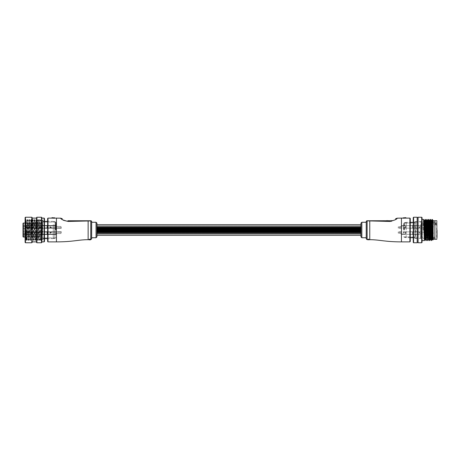 <?xml version="1.0" encoding="UTF-8"?>
<svg xmlns="http://www.w3.org/2000/svg" width="460" height="460" viewBox="0 0 460 460"><rect width="100%" height="100%" fill="white"/><g stroke="black" fill="none" stroke-linecap="round" stroke-linejoin="round"><path stroke-width="0.34" stroke-dasharray="2.3 1.72" d="M96.928 227.959L96.928 233.709L96.928 226.119L96.928 233.663L96.928 226.165L96.928 233.663L96.928 226.257L96.928 229.068L96.928 227.228L96.928 228.097L96.928 227.228L96.928 227.947L360.962 227.959L360.962 233.709L360.962 226.119L360.962 233.663L360.962 226.165L360.962 233.663L360.962 226.257L360.962 229.068L360.962 227.228L360.962 228.097L360.962 227.228L360.962 227.947L96.928 227.947M96.928 229.839L96.928 235.278L96.928 225.969L96.928 230.27L96.928 229.839L360.962 229.833L360.962 231.248L360.962 228.43L360.962 234.031L360.962 224.721L360.962 235.278L360.962 225.969L360.962 230.27L360.962 229.839L96.928 229.833L360.962 229.833L96.928 229.839M96.928 232.237L96.928 230.828L96.928 233.645L96.928 231.805L96.928 232.668L96.928 231.805L96.928 232.668L96.928 232.242L360.962 232.231L360.962 233.645L360.962 231.805L360.962 232.668L360.962 231.805L360.962 232.668L360.962 232.242L96.928 232.231L360.962 232.231L96.928 232.242M96.928 231.696L96.928 231.115L96.928 231.978L96.928 231.115L96.928 231.978L360.962 231.84L360.962 231.547L360.962 231.978L360.962 231.115L360.962 231.978L360.962 231.115L360.962 231.978L96.928 231.685L360.962 231.685L96.928 231.696M96.928 229.005L96.928 228.58L96.928 229.005L360.962 229.149L360.962 228.58L360.962 229.005L96.928 229.005M96.928 228.424L360.962 228.43L96.928 228.269L96.928 226.119L96.928 230.126L96.928 225.969L96.928 234.031L96.928 230L96.928 233.691L360.962 233.691L360.962 228.269L360.962 228.712L96.928 228.43M96.928 233.691L96.928 228.269L96.928 233.709L360.962 233.709L360.962 228.269L96.928 228.269L96.928 233.691M360.962 228.574L96.928 228.568L360.962 228.568M360.962 232.53L96.928 232.524L360.962 232.524M360.962 230.126L96.928 230.126L360.962 230.121M360.962 227.936L360.962 234.031L360.962 228.269L96.928 228.286L360.962 228.286L96.928 228.286L360.962 228.286L96.928 228.286L360.962 228.286L360.962 227.936L96.928 227.936L360.962 227.936M84.904 220.76L67.885 220.76A2.639 0.305 -90 0 1 68.091 221.433L73.134 221.323M76.952 221.208L78.338 221.162M79.183 221.133L81.127 221.064M81.96 221.036L83.841 220.984M61.703 219.092L62.543 219.719M96.928 236.865L96.928 223.134M91.649 238.803L91.649 221.639A0.88 0.88 0 0 0 90.77 220.76L88.13 220.76L88.13 239.683M47.644 218.471L47.644 241.529M54.418 218.23L51.899 217.856L54.682 217.948L54.418 218.23L54.51 217.77L51.986 217.678M89.459 239.234L90.275 239.516L89.464 239.154L88.734 239.43M89.573 239.602L89.24 239.637M89.073 239.821L90.327 239.677L89.073 239.66M90.327 239.183L89.05 239.338M68.235 220.76L76.159 220.76L68.235 220.76L68.235 221.076L76.159 221.076L76.159 220.76L76.159 221.076L68.235 221.076L68.235 220.76M91.649 230L91.649 237.745L91.649 230M74.905 220.76L74.905 221.076L74.905 220.76L69.489 220.76L69.489 221.076L74.905 221.076L69.489 221.076L69.489 220.76L72.709 220.76L72.709 221.076L72.709 220.76M71.45 221.076L71.45 220.76L71.45 221.076M90.16 239.355L89.723 239.263L90.16 239.499M88.469 239.74L90.327 239.643M90.327 239.706L89.573 239.74M89.24 239.781L90.327 239.66L89.05 239.683M90.327 239.671L89.591 239.671M89.591 239.815L89.05 239.648M88.855 239.74L88.544 239.74M88.734 239.574L90.16 239.424M90.16 239.568L89.459 239.384M55.913 230L55.913 222.433L55.913 230M23 230L23 231.144L24.759 231.144L23 231.144L24.759 231.144L24.759 233.783L24.759 231.144L23 231.144L23 233.783L23 228.856L24.759 228.856L23 228.856L24.759 228.856L24.759 223.577L24.759 231.144L24.759 228.856L23 228.856L23 223.41L23 236.687M55.913 233.111L55.913 234.433L55.913 233.111M26.168 233.111L26.168 234.433L26.168 231.794L26.168 234.261L26.174 232.352L31.447 232.306L26.174 232.352L26.174 233.111L26.168 231.966L26.168 234.261L31.447 234.318L31.447 231.903L31.453 234.077L26.174 233.87L31.447 234.077L31.453 233.111L31.447 234.318L26.168 234.261L26.174 232.352L31.447 232.306L26.174 232.352L26.174 233.111L26.168 231.966L31.447 231.794L26.168 231.966L26.168 233.111M55.913 226.889L55.913 225.567L55.913 226.889M26.168 226.889L26.168 225.567L26.174 227.648L31.447 227.694L26.174 227.648L26.174 226.889L26.168 228.033L26.168 225.739L31.447 225.682L31.447 228.097L31.453 225.923L26.174 226.13L31.447 225.923L31.453 226.889L31.447 225.682L26.168 225.739L26.174 227.648L31.447 227.694L26.174 227.648L26.174 226.889L26.168 228.033L31.447 228.206L26.168 228.033L26.168 226.889M41.837 230L41.837 220.673L41.837 230M38.312 230L38.312 220.673L38.312 230M23.351 237.038L23.351 223.054L38.312 223.054L25.11 223.054M23 226.889L23 227.947L23 226.889M23 233.111L23 232.053L23 233.111M38.312 223.577L38.312 224.721L38.312 223.054L38.312 223.577L24.759 223.577L38.312 223.577M23 235.014L23 233.783L23 236.158L23 235.014L24.759 235.014L24.759 236.158L24.759 233.783L24.759 235.014L23 235.014M23 225.831L26.168 225.831L23 225.831L23 227.947L26.168 227.947L23 227.947M23.351 223.054L23 223.41M32.154 242.408L32.154 217.591M31.803 217.241L31.803 242.759M25.11 217.591L25.11 242.408M25.467 242.759L25.467 217.241M41.837 242.408L41.837 217.591M41.48 217.241L41.48 242.759M36.553 217.591L36.553 242.408M36.904 242.759L36.904 217.241M44.476 238.912L44.476 220.846L44.476 238.912M44.12 221.433L44.12 238.803L44.12 221.433M44.476 241.529L44.476 218.471M44.12 218.12L44.12 241.88M32.154 241.569L32.154 218.12L32.154 241.569M36.553 241.569L36.553 218.12L36.553 241.569M41.837 241.569L41.837 218.12L41.837 241.569M42.717 221.433L42.717 238.803L42.717 221.433M25.99 223.548L26.295 220.403C26.588 222.703 26.881 243.087 27.174 239.597C27.468 237.297 27.761 216.913 28.054 220.403C28.347 222.703 28.641 243.087 28.934 239.597C29.227 237.297 29.52 216.913 29.819 220.403C30.113 222.703 30.406 243.087 30.699 239.597C30.992 237.297 31.286 216.913 31.579 220.403C31.872 222.703 32.165 243.087 32.459 239.597C32.752 237.297 33.045 216.913 33.338 220.403C33.632 222.703 33.925 243.087 34.218 239.597C34.511 237.297 34.805 216.913 35.098 220.403C35.391 222.703 35.684 243.087 35.978 239.597C36.271 237.297 36.564 216.913 36.857 220.403C37.151 222.703 37.444 243.087 37.737 239.597C38.03 237.297 38.324 216.913 38.617 220.403C38.91 222.703 39.203 243.087 39.497 239.597C39.79 237.297 40.083 216.913 40.376 220.403C40.67 222.703 40.963 243.087 41.256 239.597C41.55 237.297 41.843 216.913 42.136 220.403L42.579 232.242L41.768 232.242L41.325 220.403C41.032 216.913 40.739 237.297 40.445 239.597C40.152 243.087 39.859 222.703 39.566 220.403C39.272 216.913 38.979 237.297 38.686 239.597C38.393 243.087 38.099 222.703 37.806 220.403C37.513 216.913 37.22 237.297 36.926 239.597C36.633 243.087 36.34 222.703 36.047 220.403C35.753 216.913 35.46 237.297 35.167 239.597C34.874 243.087 34.575 222.703 34.281 220.403C33.988 216.913 33.695 237.297 33.402 239.597C33.108 243.087 32.815 222.703 32.522 220.403C32.229 216.913 31.935 237.297 31.642 239.597C31.349 243.087 31.056 222.703 30.762 220.403C30.469 216.913 30.176 237.297 29.883 239.597C29.589 243.087 29.296 222.703 29.003 220.403C28.71 216.913 28.416 237.297 28.123 239.597C27.83 243.087 27.537 222.703 27.244 220.403C26.95 216.913 26.657 237.297 26.364 239.597L25.99 239.855L25.99 223.548L25.288 233.553L25.668 220.087L25.99 239.855L25.11 240.735L25.11 219.265L25.11 240.735M28.123 239.597L28.531 240.287L29.331 219.449L30.216 240.551L31.096 219.449L31.976 240.551L32.855 219.449L33.735 240.551L34.615 219.449L35.495 240.551L36.374 219.449L37.254 240.551L38.134 219.449L39.014 240.551L39.893 219.449L40.773 240.551L41.653 219.449L42.17 232.403L42.579 232.242M28.06 239.855L27.174 239.597M29.883 239.597L30.216 240.551M29.819 239.855L28.934 239.597M31.642 239.597L31.976 240.551M31.579 239.855L30.699 239.597M33.402 239.597L33.735 240.551M33.338 239.855L32.459 239.597M35.167 239.597L35.495 240.551L35.978 239.597M35.104 239.855L34.218 239.597M36.926 239.597L37.254 240.551M36.863 239.855L35.926 239.844M38.686 239.597L39.014 240.551M38.623 239.855L37.737 239.597M40.445 239.597L40.773 240.551M40.382 239.855L39.497 239.597M42.717 220.403L42.717 239.855L42.717 220.403M42.717 239.855L41.256 239.597M41.325 220.403L41.653 219.449M41.262 220.144L40.376 220.403M27.244 220.403L27.652 219.713L28.451 240.551M27.18 220.144L26.295 220.403M29.003 220.403L29.331 219.449M28.94 220.144L28.054 220.403M30.762 220.403L31.096 219.449L31.579 220.403M30.699 220.144L29.819 220.403M32.522 220.403L32.855 219.449M32.459 220.144L31.527 220.156M34.281 220.403L34.615 219.449M34.218 220.144L33.338 220.403M36.047 220.403L36.374 219.449M35.983 220.144L35.098 220.403M37.806 220.403L38.134 219.449M37.743 220.144L36.857 220.403M39.566 220.403L39.893 219.449M39.502 220.144L38.617 220.403M42.717 220.144L42.136 220.403M26.3 239.855L26.772 240.287L27.571 219.449M26.364 239.597L25.99 234.542M25.11 219.265L25.668 220.087M41.768 232.242L42.17 232.403M25.288 233.553L25.84 219.449L26.691 240.551M51.06 227.717L50.542 227.154L50.772 227.55L50.33 227.55C49.421 227.895 49.421 227.895 50.33 227.55C49.421 227.895 49.421 227.895 50.33 227.55L51.296 227.55L50.772 227.55L50.025 226.533L51.152 227.309A0.937 0.937 0 0 0 50.928 227.217A0.937 0.937 0 0 1 51.152 227.309L51.296 227.855L51.296 227.55L50.33 227.55C49.421 227.895 49.421 227.895 50.33 227.55C49.421 227.895 49.421 227.895 50.33 227.55L51.296 227.55L51.296 227.855L51.152 227.309A0.937 0.937 0 0 0 50.928 227.217A0.937 0.937 0 0 1 51.152 227.309L51.296 227.855L61.278 227.855L51.296 227.855L50.025 226.533L51.296 228.114L50.33 228.005C49.421 228.229 49.421 228.229 50.33 228.005C49.421 228.229 49.421 228.229 50.33 228.005L51.296 228.114L50.468 227.079L51.06 227.717M60.898 226.446L61.019 226.889C61.439 228.453 61.439 228.453 61.019 226.889C61.439 228.453 61.439 228.453 61.019 226.889C61.329 228.039 61.329 228.039 61.019 226.889C61.329 228.039 61.329 228.039 61.019 226.889L60.898 226.446L61.019 226.889L60.898 226.446L56.413 226.446L60.898 226.446L56.413 226.446L60.898 226.446L61.019 226.889C61.439 228.453 61.439 228.453 61.019 226.889C61.439 228.453 61.439 228.453 61.019 226.889C61.329 228.039 61.329 228.039 61.019 226.889C61.329 228.039 61.329 228.039 61.019 226.889L60.898 226.446L61.019 226.889L60.898 226.446L56.413 226.446L56.091 225.567L56.413 226.446L56.218 225.923L56.413 226.446L60.898 226.446M47.328 225.567L56.091 225.567L47.288 225.532L47.288 228.246L47.288 225.515L47.288 228.263L47.254 225.48L56.091 225.567L56.413 226.446L56.091 225.567L47.288 225.532L47.288 228.246L47.288 225.515L47.288 228.263L47.254 225.48L42.044 225.48L47.254 225.48L47.328 228.206L47.328 225.567L47.081 227.947L47.081 225.831L56.218 225.923L42.222 225.831L42.222 227.947L42.222 225.831L47.081 225.831L47.081 227.947L47.081 225.831L56.218 225.923L56.413 226.446L56.091 225.567L56.218 225.923L47.328 225.923L47.328 228.206L47.328 225.567M42.009 225.515L42.009 228.263L42.009 225.532L31.447 225.567L31.447 228.097L31.453 225.923L41.975 225.923L31.453 225.923L31.447 225.567L42.009 225.532L42.009 226.889L42.044 225.48L42.009 228.263L42.009 225.532L26.168 225.739L31.447 225.682L31.447 226.078L31.447 225.567L31.447 226.078L26.174 226.13L31.447 225.923L31.453 226.889L31.447 225.567L42.009 225.532L42.009 226.889L42.044 225.48L47.254 225.48L42.009 225.515M51.123 227.809L51.29 228.097L51.123 227.809M51.031 228.005L50.33 228.005C49.421 228.229 49.421 228.229 50.33 228.005C49.421 228.229 49.421 228.229 50.33 228.005L51.031 228.005L50.772 227.55L51.031 228.005M31.447 228.097L26.168 228.033L31.447 228.097L31.447 227.694L31.447 228.097M31.453 225.923L42.222 225.831L42.222 227.947L42.222 225.831L31.453 225.923L31.447 225.567L31.447 225.923M42.222 225.831L47.081 225.831L42.222 225.831M31.447 226.078L31.447 225.682L31.447 226.078M51.06 232.283L50.542 232.846L50.772 232.449L50.33 232.449C49.421 232.105 49.421 232.105 50.33 232.449C49.421 232.105 49.421 232.105 50.33 232.449L51.296 232.449L50.772 232.449L50.025 233.467L51.152 232.691A0.937 0.937 0 0 1 50.928 232.783A0.937 0.937 0 0 0 51.152 232.691L51.296 232.145L51.296 232.449L50.33 232.449C49.421 232.105 49.421 232.105 50.33 232.449C49.421 232.105 49.421 232.105 50.33 232.449L51.296 232.449L51.296 232.145L51.152 232.691A0.937 0.937 0 0 1 50.928 232.783A0.937 0.937 0 0 0 51.152 232.691L51.296 232.145L61.278 232.145L51.296 232.145L50.025 233.467L51.296 231.886L50.33 231.995C49.421 231.771 49.421 231.771 50.33 231.995C49.421 231.771 49.421 231.771 50.33 231.995L51.296 231.886L50.468 232.921L51.06 232.283M60.898 233.553L61.019 233.111C61.439 231.547 61.439 231.547 61.019 233.111C61.439 231.547 61.439 231.547 61.019 233.111C61.329 231.961 61.329 231.961 61.019 233.111C61.329 231.961 61.329 231.961 61.019 233.111L60.898 233.553L61.019 233.111L60.898 233.553L56.413 233.553L60.898 233.553L56.413 233.553L60.898 233.553L61.019 233.111C61.439 231.547 61.439 231.547 61.019 233.111C61.439 231.547 61.439 231.547 61.019 233.111C61.329 231.961 61.329 231.961 61.019 233.111C61.329 231.961 61.329 231.961 61.019 233.111L60.898 233.553L61.019 233.111L60.898 233.553L56.413 233.553L56.091 234.433L56.413 233.553L56.218 234.077L56.413 233.553L60.898 233.553M47.328 234.433L56.091 234.433L47.288 234.468L47.288 231.754L47.288 234.485L47.288 231.736L47.254 234.519L56.091 234.433L56.413 233.553L56.091 234.433L47.288 234.468L47.288 231.754L47.288 234.485L47.288 231.736L47.254 234.519L42.044 234.519L47.254 234.519L47.328 231.794L47.328 234.433L47.081 232.053L47.081 234.169L56.218 234.077L42.222 234.169L42.222 232.053L42.222 234.169L47.081 234.169L47.081 232.053L47.081 234.169L56.218 234.077L56.413 233.553L56.091 234.433L56.218 234.077L47.328 234.077L47.328 231.794L47.328 234.433M42.009 234.485L42.009 231.736L42.009 234.468L31.447 234.433L31.447 231.903L31.453 234.077L41.975 234.077L31.453 234.077L31.447 234.433L42.009 234.468L42.009 233.111L42.044 234.519L42.009 231.736L42.009 234.468L26.168 234.261L31.447 234.318L31.447 233.921L31.447 234.433L31.447 233.921L26.174 233.87L31.447 234.077L31.453 233.111L31.447 234.433L42.009 234.468L42.009 233.111L42.044 234.519L47.254 234.519L42.009 234.485M51.123 232.191L51.29 231.903L51.123 232.191M51.031 231.995L50.33 231.995C49.421 231.771 49.421 231.771 50.33 231.995C49.421 231.771 49.421 231.771 50.33 231.995L51.031 231.995L50.772 232.449L51.031 231.995M31.447 231.903L26.168 231.966L31.447 231.903L31.447 232.306L31.447 231.903M31.453 234.077L42.222 234.169L42.222 232.053L42.222 234.169L31.453 234.077L31.447 234.433L31.447 234.077M42.222 234.169L47.081 234.169L42.222 234.169M31.447 233.921L31.447 234.318L31.447 233.921M55.033 235.365L55.033 221.639L55.033 235.365M54.861 224.526L54.861 238.539L54.861 224.526M41.837 224.693L41.837 238.274L41.837 224.693M42.188 235.083L42.188 222.077L42.188 235.083M53.274 224.468L53.274 238.625L53.274 224.468M42.717 224.468L42.717 238.625L42.717 224.468M53.274 224.526L53.274 238.539L53.274 224.526M55.033 235.083L55.033 222.077L55.033 235.083M42.717 224.072L42.717 239.24L42.717 224.072M41.837 224.072L41.837 239.24L41.837 224.072M360.962 223.134L360.962 236.865M367.12 239.683L367.12 220.927L369.759 220.927L367.12 220.76A0.88 0.88 0 0 0 366.24 221.639L366.24 237.745M406.197 237.659L406.197 222.433L406.197 237.659L410.245 237.659L410.245 222.341L406.197 222.341L406.197 230L406.197 222.341M405.99 217.856L403.466 218.23L403.38 217.77L405.99 217.856L403.38 217.678M369.346 239.424L367.534 239.413M369.414 239.568L367.799 239.568M368.276 239.74L367.557 239.522L368.293 239.522M369.029 239.74L369.346 239.74M368.816 239.66L369.127 239.683M368.707 239.441L367.534 239.372L368.644 239.349M392.357 220.438L372.979 220.76M389.649 220.76L381.731 220.76L389.649 220.76L389.649 221.076L381.731 221.076L381.731 220.76L381.731 221.076L389.649 221.076L389.649 220.76M391.391 221.312L395.347 219.719M396.175 219.098L396.738 218.609M372.542 220.949L377.47 221.087M378.448 221.122L379.782 221.174M380.834 221.208L384.882 221.329M390.005 220.76A2.639 0.305 -90 0 0 389.798 221.433M388.395 221.076L388.395 220.76L382.984 220.76L388.395 220.76L388.395 221.076L386.434 221.076L386.434 220.76L386.434 221.076L385.181 221.076L385.181 220.76L385.181 221.076L382.984 221.076L382.984 220.76L382.984 221.076L388.395 221.076M368.644 239.493L367.557 239.327L368.839 239.338M367.73 239.355L368.161 239.263L367.73 239.499M367.557 239.683L368.31 239.643M368.31 239.781L368.644 239.602M368.644 239.746L368.27 239.562M368.27 239.706L367.557 239.706M369.029 239.821L369.346 239.821M437 239.068L437 222.433L437 237.567L436.649 237.216L436.649 230L436.649 237.216L421.159 237.216L421.159 224.894L420.279 224.894L420.279 226.216L420.279 224.894L421.159 224.894L421.159 237.216L421.159 233.783L421.159 237.216L420.279 237.216L420.279 236.072L420.279 237.216M403.558 230L403.558 223.134L403.558 230M437 230L437 220.932M420.279 228.856L421.159 228.856L420.279 228.856L420.279 226.216L420.279 236.072L420.279 228.856L421.159 228.856L420.279 228.856M403.558 226.889L403.558 228.12L403.558 226.889M419.399 226.889L419.399 228.12L419.399 226.889M403.558 233.111L403.558 231.88L403.558 233.111M419.399 233.111L419.399 231.88L419.399 233.111M434.89 230L434.89 220.76L434.89 230M415.88 230L415.88 221.818L415.88 230M421.159 226.889L421.159 227.769L421.159 226.889M421.159 233.111L421.159 232.231L421.159 233.111M435.769 222.858L421.159 222.858L421.159 230L421.159 222.858L436.12 222.818L435.769 222.858L435.769 223.842L421.159 223.842L421.159 224.894L421.159 223.842L435.769 223.842L435.769 222.858M436.649 230L436.649 222.784L436.649 230M436.12 222.818L436.12 224.543L436.12 222.818M421.159 233.783L421.159 231.144L421.159 233.783L420.279 233.783L421.159 233.783M421.159 230L421.159 231.144L421.159 230M421.159 231.144L420.279 231.144L421.159 231.144M422.038 242.408L422.038 217.591M421.688 217.241L421.688 242.759M413.235 217.591L413.235 242.408M413.592 242.759L413.592 217.241M433.13 239.683L433.015 230C432.825 242.995 432.636 242.995 432.457 230M414.995 230L414.995 238.361L414.995 230M417.197 242.759L417.197 217.241M418.077 242.759L418.077 217.241M423.556 219.437L423.114 230L424.655 230L424.913 221.639M425.316 219.437L425.207 220.242M425.132 221.639L424.62 238.361M426.673 221.639L426.161 238.361M427.075 219.437L426.966 220.242M426.891 221.639L426.38 238.361M428.433 221.639L427.921 238.361M428.835 219.437L428.726 220.242M428.651 221.639L428.145 238.361M430.192 221.639L429.68 238.361M430.594 219.437L430.485 220.242M430.41 221.639L429.904 238.361M426.086 239.758L425.977 240.563M427.846 239.758L427.737 240.563M429.605 239.758L429.496 240.563M431.952 221.639L431.44 238.361M431.365 239.758L431.256 240.563M432.17 221.639L431.664 238.361M433.13 230L433.13 220.76L433.13 230M433.13 224.284L433.13 223.203C433.13 219.477 433.13 219.477 433.13 223.203L432.613 238.361M432.245 219.437L432.245 220.242L432.509 219.702M418.077 230L418.077 242.236L418.077 230M413.235 230L413.235 222.255L413.235 230M433.13 220.392L432.038 239.597M431.158 220.403L430.41 238.361M429.398 220.403L428.651 238.361M427.639 220.403L428.065 220.392L427.334 238.361M427.484 221.639L426.891 238.361M425.569 238.361L426.299 220.392L425.868 220.392L425.649 223.203L425.132 238.361M424.546 220.392L424.108 220.392L423.666 230L424.655 230M431.147 220.392L431.589 220.392L430.853 238.361M429.387 220.392L429.83 220.392L429.094 238.361M424.534 220.403L424.108 230M423.114 230L423.666 230M419.221 226.889L419.221 228.12L419.221 226.889M398.274 226.889L399.153 226.889L398.274 226.889L398.274 228.12L398.274 226.889L399.153 226.889C400.574 226.653 401.453 226.245 401.798 225.659C401.459 226.239 400.579 226.653 399.153 226.889C400.574 226.653 401.453 226.245 401.798 225.659C401.459 226.239 400.579 226.653 399.153 226.889L398.274 226.889L399.153 226.889C401.908 226.073 401.908 226.073 399.153 226.889C401.908 226.073 401.908 226.073 399.153 226.889L398.274 226.889L398.274 228.12L398.274 226.889L399.153 226.889C400.574 226.653 401.453 226.245 401.798 225.659C401.459 226.239 400.579 226.653 399.153 226.889C400.574 226.653 401.453 226.245 401.798 225.659C401.459 226.239 400.579 226.653 399.153 226.889L398.274 226.889M405.317 226.889L405.317 227.769L405.317 226.889M409.716 226.889L409.716 225.434L409.716 226.889M409.935 226.889L409.935 228.12L409.935 226.889M412.355 226.889L412.355 225.434L412.355 226.889M412.58 226.889L412.58 228.12L412.58 226.889M414.995 226.889L414.995 225.434L414.995 226.889M415.219 226.889L415.219 228.12L415.219 226.889M431.721 226.889L431.721 227.769L431.721 226.889M433.171 226.469L433.171 227.309L433.171 226.469L431.721 226.009L419.399 226.009L431.721 226.009L433.171 226.469A0.443 0.443 0 0 1 433.171 227.309L433.171 226.889L433.171 227.309L431.721 227.769L419.399 227.769L431.721 227.769L433.171 227.309A0.443 0.443 0 0 0 433.171 226.469M404.438 230L404.438 222.605L404.438 230M404.61 230L404.61 222.433L404.61 230M415.524 230L415.524 237.038L415.524 230M414.644 230L414.644 221.818L414.644 230M419.221 233.111L419.221 231.88L419.221 233.111M398.274 233.111L399.153 233.111L398.274 233.111L398.274 231.88L398.274 233.111L399.153 233.111C400.574 233.346 401.453 233.755 401.798 234.341C401.459 233.761 400.579 233.346 399.153 233.111C400.574 233.346 401.453 233.755 401.798 234.341C401.459 233.761 400.579 233.346 399.153 233.111L398.274 233.111L399.153 233.111C401.908 233.927 401.908 233.927 399.153 233.111C401.908 233.927 401.908 233.927 399.153 233.111L398.274 233.111L398.274 231.88L398.274 233.111L399.153 233.111C400.574 233.346 401.453 233.755 401.798 234.341C401.459 233.761 400.579 233.346 399.153 233.111C400.574 233.346 401.453 233.755 401.798 234.341C401.459 233.761 400.579 233.346 399.153 233.111L398.274 233.111M405.317 233.111L405.317 232.231L405.317 233.111M409.716 233.111L409.716 234.565L409.716 233.111M409.935 233.111L409.935 231.88L409.935 233.111M412.355 233.111L412.355 234.565L412.355 233.111M412.58 233.111L412.58 231.88L412.58 233.111M414.995 233.111L414.995 234.565L414.995 233.111M415.219 233.111L415.219 231.88L415.219 233.111M431.721 233.111L431.721 232.231L431.721 233.111M433.171 233.53L433.171 232.691L433.171 233.53L431.721 233.99L419.399 233.99L431.721 233.99L433.171 233.53A0.443 0.443 0 0 0 433.171 232.691L433.171 233.111L433.171 232.691L431.721 232.231L419.399 232.231L431.721 232.231L433.171 232.691A0.443 0.443 0 0 1 433.171 233.53M399.153 226.889C401.908 226.073 401.908 226.073 399.153 226.889C401.908 226.073 401.908 226.073 399.153 226.889M399.153 233.111C401.908 233.927 401.908 233.927 399.153 233.111C401.908 233.927 401.908 233.927 399.153 233.111M360.962 233.599L96.928 233.599L360.962 233.599M360.962 230.069L96.928 230.069L360.962 230.069M360.962 232.57L96.928 232.564L360.962 232.57M360.962 233.559L96.928 233.559L360.962 233.559M360.962 230.023L96.928 230.023L360.962 230.023M56.442 218.12L56.442 241.88M96.048 222.255L96.048 237.745M47.995 241.88L47.995 218.12M91.649 221.749A0.88 0.822 0 0 0 90.77 220.927L90.77 239.683M88.13 220.927L90.77 220.76A0.88 0.88 0 0 1 91.649 221.639M55.562 230L55.562 222.077L55.562 230M23 226.216L24.759 226.216L23 226.216M23 233.783L24.759 233.783L23 233.783M47.254 225.48L47.254 228.298L47.254 225.48M42.044 225.48L42.044 228.298L42.044 225.48M41.975 226.889L41.975 225.567L41.975 226.889M50.33 227.55L50.33 228.005L50.33 227.55M47.328 225.923L47.328 227.855L47.328 225.923M47.254 234.519L47.254 231.702L47.254 234.519M42.044 234.519L42.044 231.702L42.044 234.519M41.975 233.111L41.975 234.433L41.975 233.111M50.33 232.449L50.33 231.995L50.33 232.449M47.328 234.077L47.328 232.145L47.328 234.077M361.842 237.745L361.842 222.255M409.894 218.12L409.894 241.88M401.442 241.88L401.442 218.12M369.759 239.683L369.759 220.927M366.24 221.749A0.88 0.822 180 0 1 367.12 220.927L367.12 220.76M403.73 230L403.73 222.962L403.73 230M436.822 220.76L436.822 239.24M420.279 226.216L421.159 226.216L420.279 226.216M435.769 223.842L435.769 224.894L435.769 223.842L436.12 223.842L435.769 223.842M420.279 236.072L421.159 236.072L420.279 236.072M360.962 226.165L96.928 226.165L360.962 226.165M360.962 233.709L96.928 233.709L360.962 233.709M360.962 226.119L96.928 226.119L360.962 226.119M360.962 233.663L96.928 233.663L360.962 233.645M360.962 231.248L96.928 231.248L360.962 231.248M360.962 229.068L96.928 229.068L360.962 229.068M360.962 227.309L96.928 227.309L360.962 227.309M360.962 226.257L96.928 226.257L360.962 226.257M360.962 230.828L96.928 230.828L360.962 230.828M360.962 234.031L96.928 234.031L360.962 234.031M360.962 225.969L96.928 225.969L360.962 225.969M360.962 232.38L96.928 232.38L360.962 232.386M360.962 232.668L96.928 232.668L360.962 232.668M360.962 232.087L96.928 232.099L360.962 232.087M360.962 232.915L96.928 232.915L360.962 232.915M360.962 231.84L96.928 231.84L360.962 231.828M360.962 231.558L96.928 231.558L360.962 231.547M360.962 232.633L96.928 232.633L360.962 232.633M360.962 231.949L96.928 231.949L360.962 231.943M360.962 231.805L96.928 231.805L360.962 231.805M360.962 229.977L96.928 229.977L360.962 229.977M360.962 230.264L96.928 230.264L360.962 230.27M360.962 229.689L96.928 229.695L360.962 229.689M360.962 230.517L96.928 230.517L360.962 230.517M360.962 229.436L96.928 229.436L360.962 229.436M360.962 229.155L96.928 229.155L360.962 229.155M360.962 230.236L96.928 230.236L360.962 230.236M360.962 229.552L96.928 229.552L360.962 229.552M360.962 229.408L96.928 229.396L360.962 229.408M360.962 229.988L96.928 229.988L360.962 229.988M360.962 227.803L96.928 227.803L360.962 227.815M360.962 228.091L96.928 228.091L360.962 228.097M360.962 227.51L96.928 227.51L360.962 227.51M360.962 227.516L96.928 227.522L360.962 227.516M360.962 227.66L96.928 227.66L360.962 227.665M360.962 228.344L96.928 228.344L360.962 228.321M360.962 227.263L96.928 227.263L360.962 227.263M360.962 226.981L96.928 226.981L360.962 226.981M360.962 228.062L96.928 228.062L360.962 228.062M360.962 227.378L96.928 227.378L360.962 227.378M360.962 227.228L96.928 227.234L360.962 227.228M360.962 228.861L96.928 228.861L360.962 228.861M360.962 229.149L96.928 229.149L360.962 229.149M360.962 228.712L96.928 228.712L360.962 228.712M360.962 228.039L96.928 228.039L360.962 228.039M360.962 228.723L96.928 228.723L360.962 228.723M360.962 229.114L96.928 229.114L360.962 229.114M360.962 228.867L96.928 228.867L360.962 228.867M360.962 228.58L96.928 228.58L360.962 228.58M360.962 231.972L96.928 231.972L360.962 231.978M360.962 231.397L96.928 231.403L360.962 231.397M360.962 232.225L96.928 232.225L360.962 232.225M360.962 231.15L96.928 231.15L360.962 231.15M360.962 233.852L96.928 233.852L360.962 233.852M360.962 230.868L96.928 230.868L360.962 230.868M360.962 231.259L96.928 231.259L360.962 231.259M360.962 231.115L96.928 231.115L360.962 231.115M41.837 222.077L55.562 222.077L55.913 222.433M26.168 234.433L55.913 234.433L26.168 234.433M26.168 228.206L55.913 228.206L26.168 228.206M41.837 220.673L38.312 220.673M38.312 237.038L25.11 237.038M26.168 234.169L23 234.169L26.168 234.169M38.312 224.721L24.759 224.721M26.168 232.053L23 232.053L26.168 232.053M41.837 239.327L38.312 239.327M55.913 237.567L55.562 237.923L41.837 237.923M26.168 225.567L55.913 225.567L26.168 225.567M26.168 231.794L55.913 231.794L26.168 231.794M24.759 236.158L23 236.158M42.717 238.803L44.476 239.154M42.717 221.197L44.476 220.846M26.249 220.156L25.84 219.449M27.128 239.844L26.72 240.551M28.008 220.156L27.6 219.449M28.888 239.844L28.48 240.551M29.768 220.156L29.36 219.449M30.647 239.844L30.239 240.551M32.407 239.844L31.999 240.551M33.287 220.156L32.878 219.449M34.166 239.844L33.758 240.551M35.046 220.156L34.638 219.449M36.806 220.156L36.403 219.449M37.685 239.844L37.283 240.551M38.571 220.156L38.163 219.449M39.451 239.844L39.042 240.551M40.331 220.156L39.922 219.449M41.21 239.844L40.802 240.551M42.09 220.156L41.682 219.449M25.622 219.782L25.812 219.449M61.37 228.206L51.296 228.206L50.025 226.78L51.296 228.206L61.37 228.206M49.622 228.206L47.288 228.246L49.622 228.206L49.622 227.855L31.453 227.855L49.622 227.855L49.622 228.206M47.254 228.298L42.009 228.263L47.254 228.298M41.975 228.206L31.447 228.206L41.975 228.206M35.673 226.59L35.673 238.361L36.995 239.683C37.542 239.815 37.979 239.372 38.312 238.361L38.312 221.639L36.995 220.317L35.673 221.639L35.673 238.361L36.995 237.038L38.312 238.361L38.312 221.639C37.979 222.651 37.542 223.094 36.995 222.962L35.673 221.639L35.673 226.59M61.37 231.794L51.296 231.794L50.025 233.22L51.296 231.794L61.37 231.794M49.622 231.794L47.288 231.754L49.622 231.794L49.622 232.145L31.453 232.145L49.622 232.145L49.622 231.794M47.254 231.702L42.009 231.736L47.254 231.702M41.975 231.794L31.447 231.794L41.975 231.794M55.033 221.639L53.274 221.461M55.033 237.923L42.188 237.923L41.837 238.274M53.274 221.375L47.644 221.375M44.476 221.375L42.717 221.375M42.717 220.76L41.837 220.76M42.717 239.24L41.837 239.24M55.033 222.077L42.188 222.077L41.837 221.726M55.033 238.361L53.274 238.539M53.274 238.625L47.644 238.625M44.476 238.625L42.717 238.625M415.88 222.962L403.558 223.134M419.399 228.12L403.558 228.12L419.399 228.12M419.399 234.341L403.558 234.341L419.399 234.341M415.88 222.077L434.89 222.077M436.12 224.543L435.769 224.894L421.159 224.894M436.12 222.784L437 222.433M403.558 236.865L415.88 237.038M415.88 237.923L434.89 237.923M419.399 225.659L403.558 225.659L419.399 225.659M419.399 231.88L403.558 231.88L419.399 231.88M413.235 237.745L414.995 237.745M414.995 238.361L424.252 238.361M424.839 238.361L426.012 238.361M426.604 238.361L427.771 238.361M428.363 238.361L429.531 238.361M430.56 238.361L431.29 238.361M431.882 238.361L434.89 238.361M414.995 221.639L434.89 221.639M413.235 222.255L414.995 222.255M428.507 239.608L428.944 239.608M426.748 239.608L427.185 239.608M425 239.597L425.425 239.608M419.399 225.831L414.995 225.434L419.399 225.831M405.317 227.769L398.274 227.769L405.317 227.769L405.846 226.889L405.317 226.009L401.453 226.009L405.317 226.009L405.846 226.889L405.317 227.769M409.716 225.659L401.798 225.659L409.716 225.659M409.716 225.434L412.355 225.659L409.716 225.434M412.355 225.434L414.995 225.659L412.355 225.434M419.221 228.12L414.995 228.338L419.221 228.12M414.995 228.12L412.355 228.338L414.995 228.12M412.355 228.12L409.716 228.338L412.355 228.12M409.716 228.12L398.274 228.12L409.716 228.12M404.438 222.605L406.197 222.433M404.438 237.038L415.524 237.038L415.88 237.394M413.235 222.341L414.644 222.341M414.644 221.818L415.88 221.818M414.644 238.182L415.88 238.182M404.438 222.962L415.524 222.962L415.88 222.605M404.438 237.394L406.197 237.567M413.235 237.659L414.644 237.659M419.399 234.169L414.995 234.565L419.399 234.169M405.317 232.231L398.274 232.231L405.317 232.231L405.846 233.111L405.317 233.99L401.453 233.99L405.317 233.99L405.846 233.111L405.317 232.231M409.716 234.341L401.798 234.341L409.716 234.341M409.716 234.565L412.355 234.341L409.716 234.565M412.355 234.565L414.995 234.341L412.355 234.565M419.221 231.88L414.995 231.662L419.221 231.88M414.995 231.88L412.355 231.662L414.995 231.88M412.355 231.88L409.716 231.662L412.355 231.88M409.716 231.88L398.274 231.88L409.716 231.88"/><path stroke-width="0.69" d="M73.134 221.323L76.952 221.208M78.338 221.162L79.183 221.133M81.127 221.064L81.96 221.036M83.841 220.984L87.751 220.927M63.647 220.369L68.091 221.433C63.21 220.265 60.749 219.178 60.703 218.172L61.703 219.092M62.543 219.719L63.629 220.363M62.307 218.764L60.703 218.172L54.682 218.12M88.544 239.677L88.13 239.683C78.493 239.683 72.881 241.88 56.442 241.88L56.442 218.12M96.928 223.134L96.928 236.865L96.048 237.745L96.048 222.255L96.928 223.134M47.644 230L47.644 218.471L47.995 218.12L47.995 241.88L47.644 241.529L47.644 230M91.649 230L91.649 238.803L90.77 239.683L90.77 220.927L68.091 221.433A2.639 0.305 90 0 0 67.885 220.76L90.77 220.76A0.88 0.88 0 0 1 91.649 221.639L91.649 230M54.682 217.948L51.986 217.678L51.899 218.12L54.418 218.23L54.682 217.948L51.899 217.856L54.51 217.77L54.418 218.23M89.05 239.338L90.327 239.183L89.05 239.338M88.13 239.683L88.13 220.76L84.904 220.76M67.885 220.76C60.438 218.523 60.438 218.523 67.885 220.76M72.709 220.76L74.905 220.76M89.05 239.482L90.35 239.372M90.327 239.781L89.579 239.706M89.579 239.781L90.327 239.706M89.073 239.821L90.327 239.821L89.073 239.804M23 230L23 223.41L23.351 223.054L23.351 237.038L23 236.687L23 227.947M23 223.41L23 225.831M25.11 223.054L23.351 223.054M32.154 217.591L32.154 242.408L31.803 242.759L31.803 217.241L32.154 217.591M25.467 242.759L25.11 242.408L25.11 217.591L25.467 217.241L25.467 242.759L31.803 242.759M41.837 217.591L41.837 242.408L41.48 242.759L41.48 217.241L41.837 217.591M36.904 242.759L36.553 242.408L36.553 217.591L36.904 217.241L36.904 242.759L41.48 242.759M44.476 218.471L44.476 241.529L44.12 241.88L44.12 218.12L44.476 218.471M396.738 218.609L397.187 218.172C397.135 219.178 394.674 220.265 389.798 221.433L369.759 220.927L369.759 239.683C379.397 239.683 385.008 241.88 401.442 241.88L409.894 241.88L409.894 218.12L410.245 218.471L410.245 241.529L410.245 237.659L413.235 237.659M395.577 218.764L397.187 218.172L401.442 218.12L401.442 241.88M361.842 237.745L360.962 236.865L360.962 223.134L361.842 222.255L361.842 237.745L366.24 237.745L366.24 238.803L366.24 221.639A0.88 0.88 0 0 1 367.12 220.76L390.005 220.76C397.446 218.523 397.446 218.523 390.005 220.76A2.639 0.305 90 0 0 389.798 221.433L391.391 221.312M413.235 222.341L410.245 222.341L410.245 218.471M405.99 218.12L403.202 217.948L405.898 217.678L403.202 217.856L403.202 218.207L405.99 218.12M367.534 239.562L369.276 239.66L368.425 239.303L367.534 239.562L368.425 239.154L369.414 239.568L367.557 239.625M367.799 239.568L369.081 239.568M372.979 220.76L367.12 220.927L367.12 239.683L366.24 238.803M395.347 219.719L396.175 219.098M369.921 220.927L372.542 220.949M377.47 221.087L378.448 221.122M379.782 221.174L380.834 221.208M384.882 221.329L389.798 221.433M368.816 239.798L368.276 239.74M368.276 239.804L368.839 239.74M368.839 239.786L369.414 239.712M437 237.567L437 230M433.13 220.76L434.89 220.76L434.89 239.24L436.822 239.24M422.038 217.591L422.038 242.408L421.688 242.759L421.688 217.241L422.038 217.591M413.592 242.759L413.235 242.408L413.235 217.591L413.592 217.241L413.592 242.759L417.197 242.759L417.197 217.241L413.592 217.241M433.13 220.512L433.13 223.203C433.13 219.477 433.13 219.477 433.13 223.203L433.13 239.683L432.728 240.068L432.245 236.796L431.589 220.392L431.147 220.392M433.015 230C432.825 242.995 432.636 242.995 432.457 230L432.245 220.242L431.952 221.639M421.688 217.241L418.077 217.241L418.077 242.759L421.688 242.759M424.62 238.361L424.448 240.551L424.218 237.469L423.568 219.449L422.038 219.437M426.38 238.361L425.966 240.551L425.316 222.531L425.097 219.437L424.913 221.639M426.196 240.563L425.316 219.437L425.879 220.403L426.305 220.392L426.845 219.449L426.673 221.639M425.207 220.242L425.132 221.639M428.145 238.361L427.725 240.551L427.518 237.469L426.857 219.437L427.639 220.403L427.484 221.639M427.955 240.563L427.087 219.449M426.966 220.242L426.891 221.639M429.094 238.361L428.933 239.597L429.485 240.551L428.835 222.531L428.616 219.437L428.433 221.639M429.904 238.361L429.726 240.551L429.496 237.469L428.846 219.449L429.398 220.403L430.048 236.796L430.267 239.608L430.709 239.608L430.048 223.203L429.83 220.392L429.387 220.392M428.726 220.242L428.651 221.639M430.853 238.361L430.709 239.608L431.244 240.551L430.594 222.531L430.376 219.437L430.192 221.639M431.664 238.361L431.491 240.551L431.256 237.469L430.819 222.531L430.376 219.437M430.485 220.242L430.41 221.639M422.038 240.563L424.436 240.563L425 239.597L424.12 220.403L424.546 220.392L425.207 236.796L425.414 239.597L425.966 240.551M426.161 238.361L426.086 239.758M427.921 238.361L427.846 239.758M429.68 238.361L429.605 239.758M429.496 240.563L430.278 239.597L430.41 238.361M431.44 238.361L431.365 239.758M431.256 240.563L432.038 239.597L431.365 223.203L431.158 220.403L430.612 219.449M436.822 220.76L434.89 220.76L434.89 239.24L433.13 239.24M432.17 221.639L432.135 219.437M432.245 219.437L432.923 220.403M432.245 220.242C432.532 218.862 432.825 220.213 433.13 224.284M428.651 238.361L427.639 220.403L428.835 219.437M426.891 238.361L425.879 220.403M425.132 238.361L425 239.597M432.613 238.361L432.469 239.608L432.026 239.608M428.933 239.597L428.065 220.392M427.334 238.361L426.305 220.392M425.569 238.361L425.425 239.608L424.988 239.608M91.649 221.749A0.88 0.822 180 0 0 90.77 220.927L90.77 220.76M366.24 221.749A0.88 0.822 0 0 1 367.12 220.927L367.12 220.76A0.88 0.88 0 0 0 366.24 221.639M360.962 224.721L96.928 224.721M360.962 235.278L96.928 235.278M96.048 222.255L91.649 222.255M51.986 217.678L51.813 218.12L47.995 218.12M90.77 239.683L90.327 239.683M56.442 241.88L47.995 241.88M96.048 237.745L91.649 237.745M25.11 237.038L23.351 237.038M25.467 217.241L31.803 217.241M32.154 218.12L36.553 218.12M36.904 217.241L41.48 217.241M41.837 218.12L44.12 218.12M41.837 241.88L44.12 241.88M32.154 241.88L36.553 241.88M47.644 221.375L44.476 221.375M47.644 238.625L44.476 238.625M361.842 222.255L366.24 222.255M401.442 218.12L403.202 218.12M405.898 217.678L406.077 218.12L409.894 218.12M367.12 239.683L367.557 239.683M369.414 239.683L369.759 239.683M409.894 241.88L410.245 241.529M417.197 217.764L418.077 217.764M424.534 220.403L425.316 219.437M424.252 238.361L424.839 238.361M426.012 238.361L426.604 238.361M427.771 238.361L428.363 238.361M429.531 238.361L430.56 238.361M431.29 238.361L431.882 238.361M417.197 242.236L418.077 242.236M427.967 240.551L428.519 239.597L428.944 239.608M426.748 239.608L427.185 239.608M426.207 240.551L426.759 239.597M423.568 219.449L424.12 220.403M431.572 220.403L432.124 219.449M429.812 220.403L430.364 219.449M427.173 239.597L427.725 240.551"/></g></svg>
